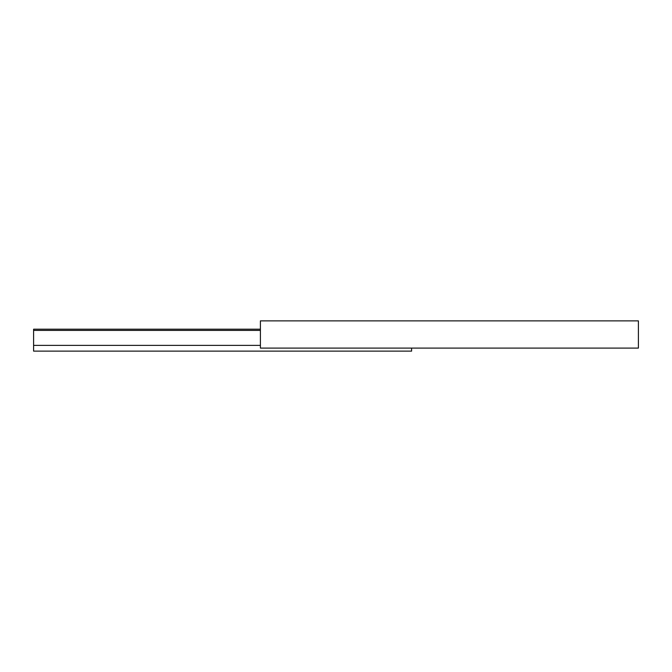 <?xml version="1.0" encoding="UTF-8"?>
<svg xmlns="http://www.w3.org/2000/svg" width="672" height="672" viewBox="0 0 672 672"><rect width="100%" height="100%" fill="white"/><g stroke="black" fill="none" stroke-linecap="round" stroke-linejoin="round"><path stroke-width="1.01" d="M260.4 348.096L638.4 348.096L260.4 348.096L260.4 320.88L638.4 320.88L638.4 348.096L638.4 320.88L260.4 320.88L260.4 348.096M33.6 344.224L33.6 351.12L411.6 351.12L33.6 351.12L33.6 345.374L260.4 345.374L33.6 345.374L33.6 330.406L260.4 330.406L33.6 330.406L33.6 329.196L260.4 329.196L33.6 329.196L33.6 331.556M411.6 348.096L411.6 351.12L411.6 348.096M33.6 342.476L33.6 333.304"/></g></svg>

